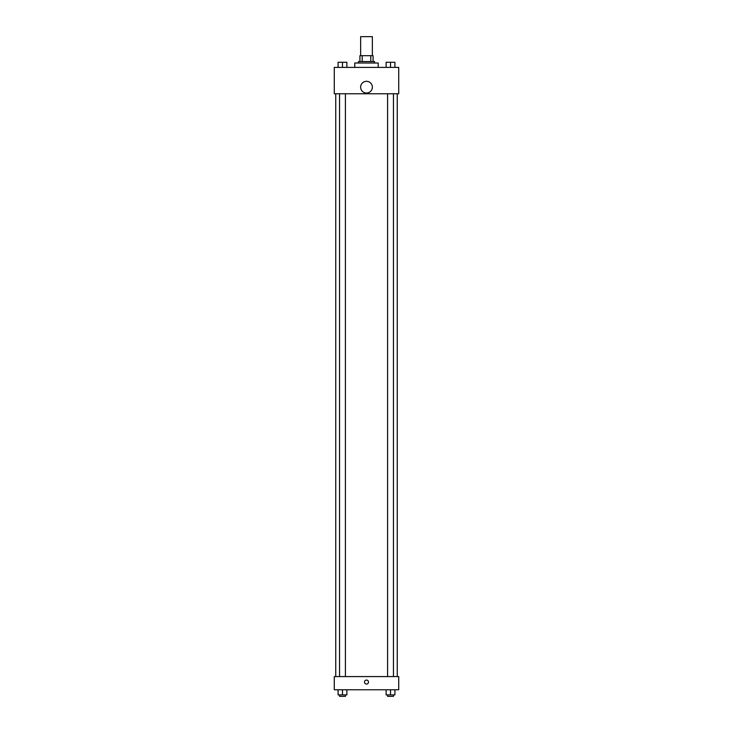<?xml version="1.0" encoding="UTF-8"?>
<svg xmlns="http://www.w3.org/2000/svg" width="733" height="733" viewBox="0 0 733 733"><rect width="100%" height="100%" fill="white"/><g stroke="black" fill="none" stroke-linecap="round" stroke-linejoin="round"><path stroke-width="1.1" d="M372.355 55.69L372.355 36.65L360.645 36.65L360.645 55.69M362.203 61.545L362.203 55.69L359.912 55.69L359.912 61.545L359.912 55.69M362.203 55.69L373.088 55.69L373.088 61.545M370.797 61.545L370.797 55.69M358.446 63.011L358.446 61.545L374.554 61.545L374.554 63.011M378.219 67.399L378.219 63.011L354.781 63.011L354.781 67.399M334.285 67.399L398.715 67.399L398.715 93.76L334.285 93.76L334.285 67.399M366.5 93.027A5.855 5.855 0 0 1 361.424 84.24A5.855 5.855 0 0 1 371.576 84.24A5.855 5.855 0 0 1 366.5 93.027M334.285 676.577L398.715 676.577L398.715 689.762L334.285 689.762L334.285 676.577M366.5 684.081A2.016 2.016 0 0 1 364.759 681.067A2.016 2.016 0 0 1 368.241 681.067A2.016 2.016 0 0 1 366.5 684.081M386.126 689.762L386.126 694.884L394.913 694.884L394.913 689.762L394.913 694.884M390.515 694.884L390.515 689.762M393.447 694.884L393.447 696.35L387.583 696.35L387.583 694.884M338.087 689.762L338.087 694.884L346.874 694.884L346.874 689.762L346.874 694.884M342.485 694.884L342.485 689.762M345.417 694.884L345.417 696.35L339.553 696.35L339.553 694.884M386.126 67.399L386.126 62.278L394.913 62.278L394.913 67.399L394.913 62.278M390.515 67.399L390.515 62.278L387.583 62.268M393.447 62.278L390.515 62.268M338.087 67.399L338.087 62.278L346.874 62.278L346.874 67.399L346.874 62.278M342.485 67.399L342.485 62.278L339.553 62.268M345.417 62.278L342.485 62.268M397.249 676.577L397.249 93.76M335.751 676.577L335.751 93.76M387.583 93.76L387.583 676.577M393.447 93.76L393.447 676.577M345.417 676.577L345.417 93.76M339.553 676.577L339.553 93.76"/></g></svg>
